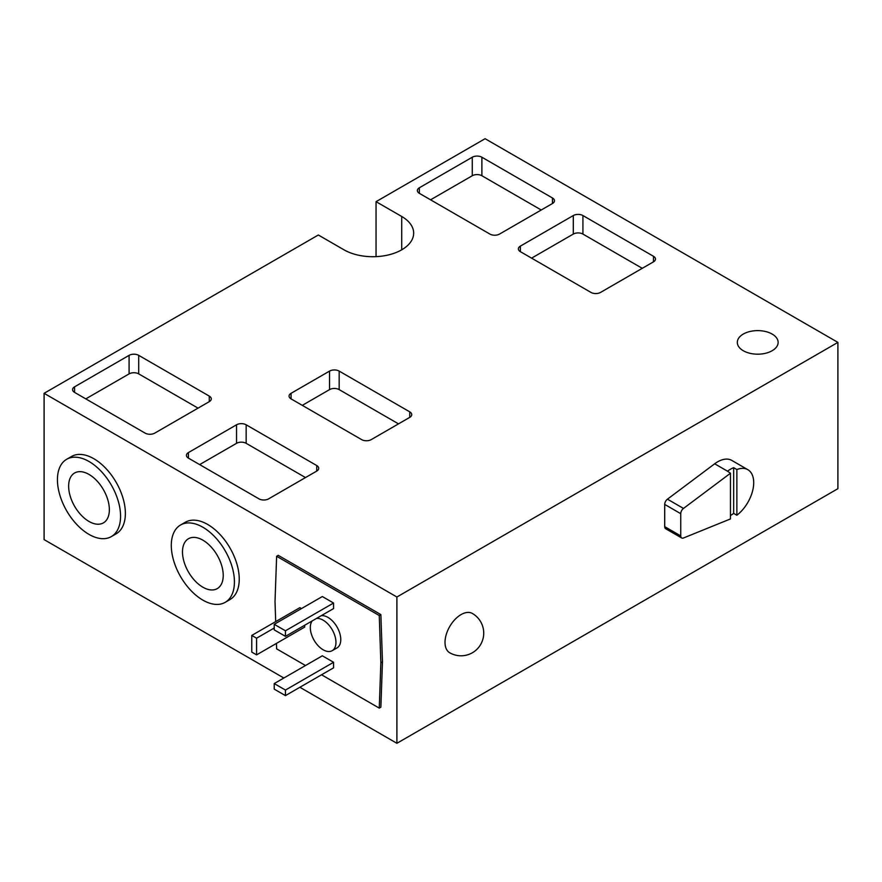 <?xml version="1.0" encoding="UTF-8"?>
<svg xmlns="http://www.w3.org/2000/svg" width="882" height="882" viewBox="0 0 882 882"><rect width="100%" height="100%" fill="white"/><g stroke="black" fill="none" stroke-linecap="round" stroke-linejoin="round"><path stroke-width="1.32" d="M312.195 620.917A18.147 10.474 -120 0 0 311.941 635.746A18.147 10.474 -120 0 0 323.132 649.78A18.147 10.474 -120 0 0 332.205 650.673A18.147 10.474 -120 0 0 334.984 636.143A18.147 10.474 -120 0 0 323.132 620.156A18.147 10.474 -120 0 0 316.429 618.469M321.246 615.691A18.147 10.474 60 0 1 327.939 617.378A18.147 10.474 60 0 1 339.802 633.364A18.147 10.474 60 0 1 337.012 647.895L332.205 650.673M730.461 469.235A28.345 16.372 120 0 0 727.507 471.197L730.461 473.237L730.461 518.936L683.484 537.987A4.531 2.624 120 0 1 681.687 537.976L665.645 528.715A4.531 2.624 120 0 1 664.708 526.642L664.708 504.416A4.531 2.624 120 0 1 667.442 499.179L714.674 463.789A28.345 16.372 120 0 1 717.628 461.826A28.345 16.372 120 0 1 731.806 460.426L747.837 469.687A28.345 16.372 120 0 0 736.867 469.533L733.659 467.68A28.345 16.372 120 0 0 730.461 469.235M730.461 515.529A28.345 16.372 120 0 0 733.659 513.379L736.867 515.231A28.345 16.372 120 0 0 752.743 490.337A28.345 16.372 120 0 0 747.837 469.687M445.013 642.372A22.678 13.098 120 0 0 449.71 652.757A22.678 22.678 0 0 0 483.722 633.111A22.678 22.678 0 0 0 472.388 613.475A22.678 13.098 120 0 0 461.043 614.6A22.678 13.098 120 0 0 445.013 642.372M202.86 587.192A28.797 16.626 60 0 1 184.04 561.812A28.797 16.626 60 0 1 188.461 538.737A28.797 16.626 60 0 1 202.86 540.159A28.797 16.626 60 0 1 221.68 565.538A28.797 16.626 60 0 1 217.259 588.614A28.797 16.626 60 0 1 202.86 587.192M89.005 521.46A28.797 16.626 60 0 1 70.185 496.081A28.797 16.626 60 0 1 74.606 472.995A28.797 16.626 60 0 1 89.005 474.428A28.797 16.626 60 0 1 107.813 499.807A28.797 16.626 60 0 1 103.403 522.883A28.797 16.626 60 0 1 89.005 521.46M202.86 600.124A44.64 25.776 -120 0 0 225.186 602.34A44.64 25.776 -120 0 0 232.021 566.564A44.64 25.776 -120 0 0 202.86 527.227A44.64 25.776 -120 0 0 180.534 525.01A44.64 25.776 -120 0 0 173.699 560.787A44.64 25.776 -120 0 0 202.86 600.124M225.186 602.34L229.993 599.562A44.64 25.776 -120 0 0 236.839 563.785A44.64 25.776 -120 0 0 207.667 524.448A44.64 25.776 -120 0 0 185.352 522.232L180.534 525.01M89.005 534.393A44.64 25.776 -120 0 0 111.319 536.598A44.64 25.776 -120 0 0 118.166 500.833A44.64 25.776 -120 0 0 89.005 461.484A44.64 25.776 -120 0 0 66.679 459.279A44.64 25.776 -120 0 0 59.833 495.056A44.64 25.776 -120 0 0 89.005 534.393M111.319 536.598L116.137 533.819A44.64 25.776 -120 0 0 122.973 498.054A44.64 25.776 -120 0 0 93.812 458.706A44.64 25.776 -120 0 0 71.486 456.501L66.679 459.279M772.147 334.069A20.407 11.786 0 0 0 749.909 331.511A20.407 11.786 0 0 0 737.308 342.392A20.407 11.786 0 0 0 743.283 350.727A20.407 11.786 0 0 0 765.532 353.285A20.407 11.786 0 0 0 778.133 342.392A20.407 11.786 0 0 0 772.147 334.069M321.533 674.774L379.26 708.114L380.859 662.746L379.26 615.526L276.628 556.266L275.019 601.634L275.702 621.612M276.441 643.408L276.628 648.854L305.492 665.524M285.448 630.795L274.225 624.313L322.327 596.541L333.561 603.023L333.561 608.58L285.448 636.352L285.448 630.795L333.561 603.023M285.448 690.055L274.225 683.572L322.327 655.8L333.561 662.283L333.561 667.839L285.448 695.611L285.448 690.055L333.561 662.283M251.767 635.426L251.767 652.096L256.585 654.874L256.585 638.204L251.767 635.426L299.88 607.654L301.479 608.58M304.687 625.239L304.687 627.091L256.585 654.874M44.1 393.317L396.9 597.004L837.9 342.392L485.1 138.706L376.052 201.669L401.707 216.476A40.826 23.571 180 0 1 413.669 233.146A40.826 23.571 180 0 1 388.466 254.92A40.826 23.571 180 0 1 343.98 249.815L318.325 234.998L44.1 393.317L44.1 539.608L283.839 678.015M299.88 687.276L396.9 743.294L837.9 488.683L837.9 342.392M396.9 597.004L396.9 743.294M379.26 708.114L380.859 707.188L382.468 661.82L380.859 614.6L278.227 555.34L276.628 556.266M730.461 473.237L683.484 508.44A4.531 2.624 120 0 0 680.739 513.677L680.739 535.903A4.531 2.624 120 0 0 681.687 537.976M409.733 411.839L339.173 371.102A6.802 3.925 0 0 0 329.548 371.102L291.06 393.317A6.802 3.925 0 0 0 289.064 396.095A6.802 3.925 0 0 0 291.06 398.873L361.62 439.611A6.802 3.925 0 0 0 371.245 439.611L409.733 417.384A6.802 3.925 0 0 0 411.718 414.617A6.802 3.925 0 0 0 409.733 411.839L409.733 417.384M316.715 465.531L246.155 424.793A6.802 3.925 0 0 0 236.541 424.793L188.428 452.576A6.802 3.925 0 0 0 186.433 455.355A6.802 3.925 0 0 0 188.428 458.122L258.988 498.859A6.802 3.925 0 0 0 268.613 498.859L316.715 471.087A6.802 3.925 0 0 0 318.711 468.309A6.802 3.925 0 0 0 316.715 465.531L316.715 471.087M209.277 396.095L138.717 355.358A6.802 3.925 0 0 0 129.092 355.358L74.573 386.834A6.802 3.925 0 0 0 72.578 389.612A6.802 3.925 0 0 0 74.573 392.391L145.133 433.128A6.802 3.925 0 0 0 154.747 433.128L209.277 401.652A6.802 3.925 0 0 0 211.272 398.873A6.802 3.925 0 0 0 209.277 396.095L209.277 401.652M573.3 215.55L520.38 246.111A6.802 3.925 0 0 0 518.384 248.889A6.802 3.925 0 0 0 520.38 251.668L590.94 292.405A6.802 3.925 0 0 0 600.565 292.405L653.485 261.844A6.802 3.925 0 0 0 655.469 259.065A6.802 3.925 0 0 0 653.485 256.287L582.925 215.55A6.802 3.925 0 0 0 573.3 215.55L573.3 234.072L531.603 258.139M472.267 157.228L419.347 187.778A6.802 3.925 0 0 0 417.362 190.556A6.802 3.925 0 0 0 419.347 193.334L489.907 234.072A6.802 3.925 0 0 0 499.532 234.072L552.452 203.522A6.802 3.925 0 0 0 554.447 200.743A6.802 3.925 0 0 0 552.452 197.965L481.892 157.228A6.802 3.925 0 0 0 472.267 157.228L472.267 175.739L430.581 199.817M376.052 201.669L376.052 256.64M541.228 210.004L481.892 175.739A6.802 3.925 0 0 0 472.267 175.739M642.261 268.326L582.925 234.072A6.802 3.925 0 0 0 573.3 234.072M198.053 408.134L138.717 373.88A6.802 3.925 0 0 0 129.092 373.88L85.797 398.873M305.492 477.57L246.155 443.315A6.802 3.925 0 0 0 236.541 443.315L199.652 464.605M398.499 423.867L339.173 389.612A6.802 3.925 0 0 0 329.548 389.612L302.283 405.356M736.867 515.231L736.867 469.533M733.659 513.379L733.659 467.68M379.26 615.526L380.859 614.6M380.859 662.746L382.468 661.82M274.225 624.313L274.225 629.869L285.448 636.352M274.225 683.572L274.225 689.129L285.448 695.611M256.585 638.204L274.225 628.017M727.507 471.197L714.674 463.789M401.707 216.476L401.707 249.815M481.892 175.739L481.892 157.228M552.452 203.522L552.452 197.965M419.347 193.334L419.347 187.778M582.925 234.072L582.925 215.55M653.485 261.844L653.485 256.287M520.38 251.668L520.38 246.111M74.573 392.391L74.573 386.834M129.092 373.88L129.092 355.358M138.717 373.88L138.717 355.358M188.428 458.122L188.428 452.576M236.541 443.315L236.541 424.793M246.155 443.315L246.155 424.793M291.06 398.873L291.06 393.317M329.548 389.612L329.548 371.102M339.173 389.612L339.173 371.102M683.484 508.44L667.442 499.179M680.739 513.677L664.708 504.416M680.739 535.903L664.708 526.642"/></g></svg>
